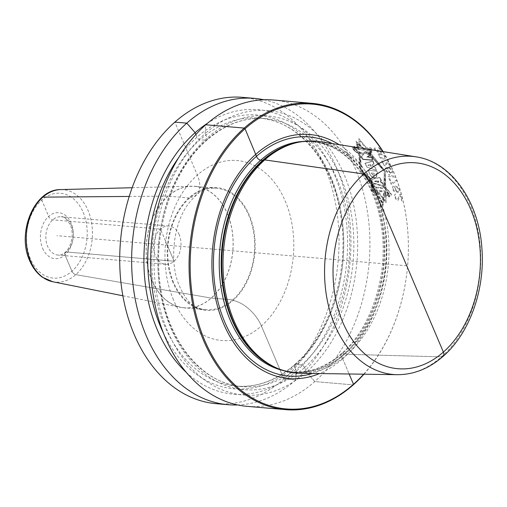 <?xml version="1.0" encoding="UTF-8"?>
<svg xmlns="http://www.w3.org/2000/svg" width="507" height="507" viewBox="0 0 507 507"><rect width="100%" height="100%" fill="white"/><g stroke="black" fill="none" stroke-linecap="round" stroke-linejoin="round"><path stroke-width="0.38" stroke-dasharray="2.54 1.9" d="M273.444 100.006A153.735 109.271 -85.1 0 1 367.759 213.84A153.735 109.271 -85.1 0 1 314.777 381.575A153.735 109.271 -85.1 0 1 247.105 406.341M263.913 99.771A153.735 109.271 -85.1 0 1 349.634 218.713A153.735 109.271 -85.1 0 1 295.809 379.946A153.735 109.271 -85.1 0 1 237.669 404.947M242.549 97.35A153.735 109.271 -85.1 0 1 336.857 211.185A153.735 109.271 -85.1 0 1 283.882 378.919A153.735 109.271 -85.1 0 1 216.204 403.686M195.898 134.507L197.027 137.169A2.884 1.629 -131.4 0 0 200.069 139.748L206.127 140.268A2.884 1.629 -131.4 0 0 207.129 138.037L205.221 133.55A142.771 101.482 94.9 0 1 344.215 174.757A142.771 101.482 94.9 0 1 306.456 372.037L314.777 381.575L353.233 384.883L314.777 381.575L306.456 372.037A142.771 101.482 -85.1 0 1 167.462 330.83A142.771 101.482 -85.1 0 1 205.221 133.55L205.772 124.773M363.969 374.204A153.735 109.271 94.9 0 0 383.108 151.631M363.696 374.198A152.962 108.726 94.9 0 0 382.842 151.587M300.22 373.272A116.382 82.723 -85.1 0 0 347.263 354.311L441.458 356.852L347.263 354.311L345.368 353.639A3.841 2.167 -131.4 0 0 344.627 353.468L342.681 353.303A3.841 2.167 -131.4 0 0 341.566 356.725L342.688 358.81A122.46 87.046 -85.1 0 1 319.505 373.551M320.139 141.662A116.382 82.723 94.9 0 1 387.766 230.184A116.382 82.723 94.9 0 1 347.263 354.311L345.368 353.639A3.841 2.167 -131.4 0 0 344.627 353.468L342.681 353.303A3.841 2.167 -131.4 0 0 341.566 356.725L342.688 358.81A122.46 87.046 94.9 0 0 386.607 246.497A122.46 87.046 94.9 0 0 339.189 144.679M173.039 282.646A61.639 43.811 -85.1 0 1 173.362 220.798A61.639 43.811 -85.1 0 1 212.015 187.482A61.639 43.811 -85.1 0 1 249.349 215.266A61.639 43.811 -85.1 0 1 246.554 282.519A61.639 43.811 -85.1 0 1 201.507 309.669A61.639 43.811 -85.1 0 1 173.039 282.646M205.975 309.65A60.916 43.298 94.9 0 1 173.489 282.253A60.916 43.298 -85.1 0 1 174.978 218.416A60.916 43.298 -85.1 0 1 216.413 188.262A60.916 43.298 -85.1 0 1 248.905 215.659A60.916 43.298 94.9 0 1 247.41 279.49A60.916 43.298 94.9 0 1 205.975 309.65L184.428 307.793A60.916 43.298 94.9 0 0 225.862 277.64A60.916 43.298 94.9 0 0 227.358 213.802A60.916 43.298 -85.1 0 0 194.865 186.411A60.916 43.298 -85.1 0 0 153.431 216.565A60.916 43.298 -85.1 0 0 151.942 280.396A60.916 43.298 94.9 0 0 184.428 307.793M151.866 280.46A61.03 43.38 -85.1 0 1 152.436 218.625A61.03 43.38 -85.1 0 1 191.424 186.189A61.03 43.38 -85.1 0 1 227.428 213.739A61.03 43.38 -85.1 0 1 224.943 279.769A61.03 43.38 -85.1 0 1 180.999 307.419A61.03 43.38 -85.1 0 1 151.866 280.46M179.186 234.678A19.215 13.657 94.9 0 0 168.939 226.033A19.215 13.657 94.9 0 0 155.864 235.546A19.215 13.657 94.9 0 0 155.395 255.68A19.215 13.657 -85.1 0 0 165.643 264.324A19.215 13.657 -85.1 0 0 178.718 254.812A19.215 13.657 -85.1 0 0 179.186 234.678M186.221 372.303A142.771 101.482 -85.1 0 0 296.354 371.168L294.453 366.681A2.884 1.629 -131.4 0 1 295.448 364.451L301.507 364.97A2.884 1.629 -131.4 0 1 304.549 367.55L306.456 372.037L304.549 367.55A2.884 1.629 -131.4 0 0 301.507 364.97L295.448 364.451A2.884 1.629 -131.4 0 0 294.453 366.681L296.354 371.168A142.771 101.482 94.9 0 0 337.37 182.216A142.771 101.482 94.9 0 0 207.648 123.15M406.741 265.769L56.86 235.679M365.978 147.366L358.867 138.563L359.229 146.783L358.867 138.563L365.978 147.366M375.979 192.254L382.861 204.315L384.49 192.825L383.679 192.761L382.367 201.976L377.043 192.343L372.892 191.988L371.263 190.74L371.403 186.715L373.71 186.912L361.231 169.275L359.691 153.729L356.212 152.43L352.783 149.109L352.568 148.095L358.785 148.633L357.765 143.868L363.703 149.052L369.394 149.546L370.585 150.636L370.788 153.748L368.348 153.539L384.306 171.258L384.762 187.267L385.751 187.349L391.474 194.314L391.233 195.391L388.121 195.125L385.878 192.001L385.041 191.931L385.187 200.563L378.431 191.507L374.28 191.152L372.506 189.973L372.208 186.183L374.508 186.38L361.231 169.275L360.49 152.81L357.112 151.371L354.051 147.537L353.968 146.333L360.185 146.865L359.881 140.946L365.097 147.29L370.794 147.778L371.846 149.071L371.688 152.696L369.242 152.487L384.306 171.258L384.762 187.267L385.751 187.349L391.474 194.314L391.233 195.391L388.121 195.125L385.878 192.001L385.041 191.931L385.187 200.563L378.431 191.507L374.28 191.152L372.506 189.973L372.208 186.183L374.508 186.38L361.231 169.275L360.49 152.81L357.112 151.371L354.051 147.537L353.968 146.333L360.185 146.865L359.881 140.946L365.097 147.29L370.794 147.778L371.846 149.071L371.688 152.696L369.242 152.487L384.306 171.258L383.957 187.799L384.946 187.882L385.352 171.347L370.18 152.563L385.352 171.347L385.738 187.349L385.352 171.347L369.286 153.615M358.645 153.336L360.211 169.186L373.399 186.284L360.211 169.186L359.476 152.379L360.211 169.186L358.557 153.184M385.852 192.001L386.119 202.762L377.366 191.418L386.119 202.762L385.852 192.001M371.206 152.233L371.314 149.033L354.52 147.588L357.27 151.035L364.058 153.843L361.554 156.587L363.056 159.166L372.778 160.003L372.043 157.043L367.258 156.638L370.94 154.686L364.685 151.675L371.206 152.233L371.314 149.033L354.52 147.588L357.27 151.035L364.058 153.843L361.554 156.587L363.056 159.166L372.778 160.003L372.043 157.043L367.258 156.638L370.94 154.686L364.685 151.675L371.206 152.233M376.422 170.371L367.011 167.133L365.154 163.229L373.044 160.966L374.052 164.192L372.493 164.528L373.253 166.664L375.161 167.247L376.422 170.371L375.161 167.247L373.253 166.664L372.493 164.528L374.052 164.192L373.044 160.966L365.154 163.229L367.011 167.133L376.422 170.371L366.986 167.158L365.015 163.368L372.765 161.251L373.925 164.319L372.385 164.636L373.203 166.714L375.123 167.285L376.422 170.371L375.123 167.278L373.203 166.708L372.379 164.629L373.919 164.312L372.753 161.226L365.015 163.355L366.986 167.158L376.422 170.371M370.725 164.572L371.352 166.233L367.93 165.181L370.725 164.572L371.352 166.233L367.93 165.181L370.725 164.572M378.007 173.774L376.137 173.616C379.179 179.358 370.966 178.698 369.33 172.881L368.329 170.371L376.701 171.093L378.007 173.774L376.701 171.093L368.329 170.371L369.33 172.881C370.966 178.698 379.179 179.358 376.137 173.616L378.007 173.774M374.198 173.305L371.194 173.045C373.323 175.885 374.324 175.973 374.198 173.305C374.324 175.973 373.323 175.885 371.194 173.045L374.198 173.305M384.629 186.126L372.487 182.71L371.631 179.218L379.838 177.494L381.448 180.581L380.484 180.733L381.479 182.495L382.665 182.742L384.629 186.126L382.665 182.742L381.479 182.495L380.484 180.733L381.448 180.581L379.838 177.494L371.631 179.218L372.487 182.71L384.629 186.126M378.178 180.796L378.818 182.083L374.92 181.094L378.178 180.796L378.818 182.083L374.92 181.094L378.178 180.796M385.751 187.875L372.715 186.753L372.968 189.84L385.681 190.936L387.893 193.908L390.872 194.162L385.751 187.875L372.715 186.753L372.968 189.84L385.681 190.936L387.893 193.908L390.872 194.162L385.751 187.875M360.204 169.186L372.601 186.817M364.584 149.128L356.44 142.017L357.828 148.551M371.511 157.626L366.732 157.214L370.23 155.497L363.747 152.778L370.275 153.336L370.053 150.598L353.259 149.153L356.339 152.138L363.329 154.679L361.054 157.126L362.72 159.515L372.442 160.351L371.511 157.626M376.701 171.093L377.981 173.793L376.118 173.635C378.526 179.491 371.561 179.364 369.311 172.9L368.329 170.371L376.701 171.093L368.329 170.371L369.311 172.9C371.555 179.364 378.533 179.522 376.118 173.635L377.981 173.793L376.701 171.093M381.074 182.786L382.253 183.04L383.938 186.595L372.011 183.046L371.384 179.402L379.711 177.596L381.175 180.79L380.199 180.948L381.074 182.786M389.262 195.106L386.277 194.846L384.458 191.69L371.745 190.6L371.853 187.317L384.895 188.439L389.262 195.106M384.946 187.882L389.845 195.265L389.433 196.412L386.321 196.146L384.509 192.831M378.425 182.362L374.578 181.348L377.873 181.024L378.425 182.362M371.175 173.064L374.179 173.324C374.204 176.011 373.203 175.929 371.175 173.064L374.179 173.324C374.204 176.018 373.203 175.929 371.175 173.064M370.617 164.674L371.295 166.29L367.854 165.257L370.617 164.674L371.295 166.283L367.854 165.25L370.617 164.667M376.061 192.565L383.089 205.436L384.572 193.129M369.185 153.444L385.352 171.347L384.984 188.021M372.645 186.956L360.211 169.186M364.362 148.792L355.857 141.219L357.612 148.209M369.869 150.306L353.075 148.862L356.225 151.954L363.253 154.553L361.016 157.056L362.701 159.477L372.423 160.313L371.473 157.55L366.688 157.138L370.161 155.376L363.639 152.594L370.167 153.158L369.869 150.306M379.718 177.602L371.397 179.421L372.03 183.109L383.976 186.703L382.272 183.09L381.093 182.837L380.212 180.98L381.182 180.815L379.718 177.602M377.886 181.056L378.444 182.412L374.591 181.386L377.886 181.056M386.378 195.239L389.363 195.499L384.94 188.591L371.904 187.47L371.815 190.86L384.534 191.95L386.378 195.239M382.557 202.882L377.132 192.66L372.981 192.299L371.333 191.006L371.447 186.855L373.748 187.051L361.231 169.275L359.609 153.589L356.104 152.252L352.599 148.817L352.352 147.759L358.569 148.291L357.308 143.221L363.487 148.716L369.178 149.204L370.402 150.351L370.687 153.577L368.247 153.361L384.306 171.258L384.002 187.932L384.99 188.021L389.946 195.658L389.547 196.874L386.442 196.608L384.591 193.135L383.761 193.066L382.557 202.882M382.056 151.821L381.803 152.506L380.89 152.569L378.862 151.27L378.558 152.087L377.791 152.163L376.181 151.32L374.73 149.66A153.735 109.271 94.9 0 0 374.54 149.362L373.919 147.797L374.584 147.176A153.735 109.271 -85.1 0 1 375.066 147.898L375.161 149.28A153.735 109.271 -85.1 0 1 375.541 149.869L377.614 151.441L378.108 150.921L377.829 150.066A153.735 109.271 94.9 0 0 377.455 149.476L378.026 149.527A153.735 109.271 -85.1 0 1 378.406 150.11L380.434 151.821L381.302 151.479L380.934 150.471A153.735 109.271 94.9 0 0 380.37 149.59L378.552 148.063A153.735 109.271 94.9 0 0 378.07 147.341L380.991 149.508A153.735 109.271 -85.1 0 1 381.746 150.68L382.056 151.821M379.749 153.608L381.847 153.932L383.818 154.958L385.352 156.682L385.554 158.754L382.88 159.122L380.142 157.848L378.241 155.199L378.393 154.065L379.749 153.608M385.51 164.794L386.841 160.656L387.557 160.713A153.735 109.271 -85.1 0 1 390.428 166.454L389.712 166.397A153.735 109.271 94.9 0 0 387.5 161.91L386.055 165.922L384.623 165.802L382.525 163.463A153.735 109.271 94.9 0 0 382.208 162.823L381.746 161.118L382.481 160.427A153.735 109.271 -85.1 0 1 382.893 161.213L382.842 162.728A153.735 109.271 -85.1 0 1 383.159 163.362L384.224 164.686L385.51 164.794M380.345 154.375L379.572 154.451L379.046 155.415L380.459 157.436L383.603 158.444L384.895 157.816L384.636 156.625L383.507 155.364L380.345 154.375M390.213 173.102L388.286 170.846A153.735 109.271 94.9 0 0 387.925 170.016L387.83 168.267L386.404 168.457L386.131 169.706A153.735 109.271 -85.1 0 1 386.568 170.701L388.001 172.107A153.735 109.271 -85.1 0 1 388.349 172.944L387.069 172.19L385.783 170.472A153.735 109.271 94.9 0 0 385.491 169.807L385.326 168.21L387.171 167.424L390.117 168.147L392.222 170.384A153.735 109.271 -85.1 0 1 392.589 171.214L392.361 173.293L391.784 173.565L390.213 173.102M390.365 172.469L391.651 172.583L391.943 171.322A153.735 109.271 94.9 0 0 391.436 170.162L390.561 169.135L389.053 168.527L388.558 168.958L388.571 169.915A153.735 109.271 -85.1 0 1 389.078 171.074L390.365 172.469M395.01 177.12L388.28 176.544A153.735 109.271 94.9 0 0 387.874 175.517L388.47 174.585L389.617 174.681L389.021 175.612L394.611 176.094A153.735 109.271 -85.1 0 1 395.01 177.12M391.759 184.275L391.043 184.212A153.735 109.271 94.9 0 0 388.806 177.913L389.522 177.976A153.735 109.271 -85.1 0 1 391.404 183.211L396.182 180.226A153.735 109.271 -85.1 0 1 396.556 181.272L391.759 184.275M396.829 192.09L395.13 189.631A153.735 109.271 94.9 0 0 394.858 188.724L394.953 186.804L393.489 187.026L393.083 188.395A153.735 109.271 -85.1 0 1 393.413 189.479L394.7 191.012A153.735 109.271 -85.1 0 1 394.966 191.931L393.749 191.107L392.64 189.238A153.735 109.271 94.9 0 0 392.418 188.515L392.83 186.272L395.384 185.968L398.02 187.241L399.155 189.092A153.735 109.271 -85.1 0 1 399.427 189.998L398.977 192.273L397.646 192.521L396.829 192.09M396.651 191.006L397.532 191.614L398.337 191.507L398.768 190.119A153.735 109.271 94.9 0 0 398.382 188.851L396.588 187.115L395.783 187.222L395.517 188.604A153.735 109.271 -85.1 0 1 395.904 189.872L396.651 191.006M397.691 199.086L399.922 194.156L400.638 194.219A153.735 109.271 -85.1 0 1 402.355 200.975L401.639 200.918A153.735 109.271 94.9 0 0 400.321 195.639L398.014 200.417L396.575 200.29L394.934 197.559A153.735 109.271 94.9 0 0 394.744 196.805L394.636 194.789L395.53 193.959A153.735 109.271 -85.1 0 1 395.783 194.884L395.409 196.678A153.735 109.271 -85.1 0 1 395.599 197.432L396.924 199.39L397.691 199.086M167.291 245.179L174.104 261.232L66.366 251.966A3.841 2.167 48.6 0 0 65.035 254.945L71.95 271.232A3.841 2.167 48.6 0 0 75.79 274.648L211.286 298.078L232.789 299.833L233.049 300.436A28.823 16.256 -131.4 0 1 261.397 325.957L283.882 378.919L295.809 379.946L296.354 371.168L295.809 379.946L283.882 378.919L261.397 325.957A28.823 16.256 -131.4 0 0 233.049 300.436L232.789 299.833L211.286 298.078L75.79 274.648A3.841 2.167 48.6 0 1 71.95 271.232L65.035 254.945A3.841 2.167 48.6 0 1 66.366 251.966L174.104 261.232L160.478 229.126L52.741 219.861A3.841 2.167 48.6 0 1 48.685 216.419L41.77 200.126A3.841 2.167 48.6 0 1 41.916 197.483M129.215 196.443L168.007 196.127L189.599 198.072L189.345 197.47A28.823 16.256 -131.4 0 0 197.356 175.08L174.871 122.117M342.688 358.81L349.127 373.989L342.688 358.81M332.3 143.589A119.994 85.29 94.9 0 1 384.464 242.194A119.994 85.29 94.9 0 1 341.566 356.725A119.994 85.29 -85.1 0 1 312.534 373.45M276.245 367.835A115.615 82.178 -85.1 0 0 293.73 372.094A115.615 82.178 -85.1 0 0 344.627 353.468A115.615 82.178 94.9 0 0 384.471 227.326A115.615 82.178 94.9 0 0 313.548 141.713L311.602 141.548C344.703 143.601 374.559 178.838 381.264 225.735C389.11 273.013 371.967 327.649 341.503 353.632C325.83 367.182 309.257 373.279 291.791 371.923A115.615 82.178 -85.1 0 0 342.681 353.303A115.615 82.178 94.9 0 0 382.525 227.155A115.615 82.178 94.9 0 0 311.602 141.548A115.615 82.178 94.9 0 0 303.332 141.421M295.587 142.923A115.615 82.178 94.9 0 1 313.548 141.713C306.266 141.092 298.978 141.871 291.69 144.045A115.742 82.273 94.9 0 1 382.259 212.363A115.742 82.273 94.9 0 1 345.368 353.639A115.742 82.273 -85.1 0 1 272.595 366.067C279.408 369.451 286.455 371.46 293.73 372.094L291.791 371.923A115.615 82.178 -85.1 0 1 283.616 370.636M397.203 374.686A109.474 77.812 -85.1 0 0 441.458 356.852A109.474 77.812 94.9 0 0 479.552 240.09A109.474 77.812 94.9 0 0 415.936 156.828M173.47 299.884A90.316 64.199 -85.1 0 1 197.356 175.08A90.316 64.199 -85.1 0 1 285.283 201.152A90.316 64.199 94.9 0 1 261.397 325.957A90.316 64.199 94.9 0 1 173.47 299.884M60.694 189.586A46.397 32.98 -85.1 0 1 88.066 210.532A46.397 32.98 94.9 0 1 86.177 260.731A46.397 32.98 94.9 0 1 52.766 281.753M83.211 212.414A42.569 30.255 -85.1 0 1 71.95 271.232A42.569 30.255 -85.1 0 1 30.509 258.95A42.569 30.255 -85.1 0 1 41.77 200.126A42.569 30.255 -85.1 0 1 83.211 212.414M42.588 248.284A23.062 16.389 94.9 0 0 65.035 254.945A23.062 16.389 94.9 0 0 71.138 223.08A23.062 16.389 94.9 0 0 48.685 216.419A23.062 16.389 94.9 0 0 42.588 248.284M165.643 264.324L57.906 255.059C68.641 256.13 75.682 236.845 70.289 224.81C66.436 218.618 63.407 215.938 61.201 216.768A19.215 13.657 -85.1 0 0 48.127 226.28A19.215 13.657 -85.1 0 0 47.658 246.415A19.215 13.657 94.9 0 0 57.906 255.059A19.215 13.657 94.9 0 0 70.98 245.546A19.215 13.657 94.9 0 0 71.449 225.412A19.215 13.657 -85.1 0 0 61.201 216.768L168.939 226.033M163.438 333.105A137.397 97.661 -85.1 0 0 294.453 366.681A137.397 97.661 94.9 0 0 330.792 176.823A137.397 97.661 94.9 0 0 197.027 137.169A137.397 97.661 -85.1 0 0 178.502 157.886M295.448 364.451A134.52 95.614 94.9 0 0 341.807 217.68A134.52 95.614 94.9 0 0 259.286 118.074A134.52 95.614 94.9 0 0 200.069 139.748A134.52 95.614 -85.1 0 0 153.71 286.518A134.52 95.614 -85.1 0 0 236.23 386.119L242.295 386.645A134.52 95.614 -85.1 0 1 159.775 287.038A134.52 95.614 -85.1 0 1 206.127 140.268A134.52 95.614 94.9 0 1 265.345 118.6A134.52 95.614 94.9 0 1 347.865 218.2A134.52 95.614 94.9 0 1 301.507 364.97A134.52 95.614 -85.1 0 1 242.295 386.645C203.326 384.167 168.59 343.005 160.795 288.591C151.675 233.714 171.505 170.339 207.014 140.021C225.323 124.164 244.767 117.028 265.345 118.6L259.286 118.074C297.717 120.546 332.098 160.58 340.444 214.005C350.362 269.337 330.558 333.999 294.561 364.698C276.252 380.554 256.808 387.69 236.23 386.119A134.52 95.614 -85.1 0 0 295.448 364.451M304.549 367.55A137.397 97.661 94.9 0 0 340.888 177.691A137.397 97.661 94.9 0 0 207.129 138.037A137.397 97.661 -85.1 0 0 170.789 327.896A137.397 97.661 -85.1 0 0 304.549 367.55M212.015 187.482C205.449 187.134 197.66 192.445 188.655 203.415C173.121 223.321 168.73 263.089 179.801 286.886C184.763 297.533 190.15 304.371 195.962 307.413L201.507 309.669M216.413 188.262L194.865 186.411M132.15 187.729L191.424 186.189M122.852 295.784L180.999 307.419"/><path stroke-width="0.76" d="M363.696 374.198A152.962 108.726 94.9 0 1 353.499 384.287L349.127 373.989L353.499 384.287L353.233 384.883A153.735 109.271 -85.1 0 1 285.561 409.65A153.735 109.271 -85.1 0 1 191.247 295.815A153.735 109.271 -85.1 0 1 244.228 128.081L245.039 128.772L256.485 156.289A3.841 2.167 -131.4 0 0 260.706 160.174L262.651 160.339A3.841 2.167 -131.4 0 0 263.304 160.294L264.743 159.901L363.836 173.983A6.147 3.467 48.6 0 1 370.104 179.465L443.372 352.073A6.147 3.467 48.6 0 1 441.458 356.852A6.147 3.467 48.6 0 0 443.372 352.073A103.333 73.445 -85.1 0 1 342.776 322.249A103.333 73.445 -85.1 0 1 370.104 179.465A103.333 73.445 94.9 0 1 470.705 209.29A103.333 73.445 94.9 0 1 443.372 352.073L406.741 265.769M285.561 409.65L247.105 406.341A153.735 109.271 -85.1 0 1 152.791 292.507A153.735 109.271 -85.1 0 1 205.772 124.773A153.735 109.271 -85.1 0 1 273.444 100.006L311.906 103.314A153.735 109.271 94.9 0 0 244.228 128.081L205.772 124.773M237.669 404.947A153.735 109.271 -85.1 0 1 228.131 404.713A153.735 109.271 -85.1 0 1 133.823 290.879A153.735 109.271 -85.1 0 1 186.798 123.144A153.735 109.271 -85.1 0 1 254.476 98.377A153.735 109.271 -85.1 0 1 263.913 99.771M228.131 404.713L216.204 403.686A153.735 109.271 -85.1 0 1 121.895 289.852A153.735 109.271 -85.1 0 1 174.871 122.117A153.735 109.271 -85.1 0 1 242.549 97.35L254.476 98.377M382.842 151.587A152.962 108.726 94.9 0 0 245.039 128.772A152.962 108.726 -85.1 0 0 204.581 340.14A152.962 108.726 -85.1 0 0 353.499 384.287L353.233 384.883A153.735 109.271 94.9 0 0 363.969 374.204M383.108 151.631A153.735 109.271 94.9 0 0 311.906 103.314M319.505 373.551A122.46 87.046 -85.1 0 1 218.048 308.186A122.46 87.046 -85.1 0 1 255.858 154.248A122.46 87.046 94.9 0 1 339.189 144.679M300.22 373.272A116.382 82.723 -85.1 0 1 274.091 366.808A116.382 82.723 -85.1 0 1 223.15 271.258A116.382 82.723 -85.1 0 1 264.743 159.901A116.382 82.723 94.9 0 1 293.287 143.563A116.382 82.723 94.9 0 1 320.139 141.662L415.936 156.828A109.474 77.812 94.9 0 0 363.836 173.983A109.474 77.812 -85.1 0 0 326.527 296.094A109.474 77.812 -85.1 0 0 397.203 374.686L300.22 373.272M207.648 123.15A142.771 101.482 94.9 0 0 195.119 132.682L195.898 134.507M186.221 372.303A142.771 101.482 -85.1 0 1 195.119 132.682L186.798 123.144L174.871 122.117M41.916 197.483A3.841 2.167 48.6 0 1 42.892 197.141L129.215 196.443M312.534 373.45A119.994 85.29 -85.1 0 1 218.314 303.002A119.994 85.29 -85.1 0 1 256.485 156.289A119.994 85.29 94.9 0 1 332.3 143.589M303.332 141.421A115.615 82.178 94.9 0 0 260.706 160.174A115.615 82.178 -85.1 0 0 220.146 280.675A115.615 82.178 -85.1 0 0 283.616 370.636M276.245 367.835A115.615 82.178 -85.1 0 1 221.508 274.16A115.615 82.178 -85.1 0 1 262.651 160.339A115.615 82.178 94.9 0 1 295.587 142.923M293.287 143.563L291.69 144.045A115.742 82.273 94.9 0 0 263.304 160.294A115.742 82.273 -85.1 0 0 221.933 271.036A115.742 82.273 -85.1 0 0 272.595 366.067L274.091 366.808M122.852 295.784L52.766 281.753A46.397 32.98 94.9 0 1 30.623 261.257A46.397 32.98 -85.1 0 1 31.054 214.246A46.397 32.98 -85.1 0 1 60.694 189.586L132.15 187.729M163.438 333.105A137.397 97.661 -85.1 0 1 178.502 157.886M397.203 374.686C413.788 374.717 429.099 368.595 443.137 356.313C469.571 333.454 485.136 289.744 481.923 248.772C479.14 201.824 451.414 161.822 415.936 156.828M52.766 281.753L42.449 277.253C36.967 273.33 32.708 267.804 29.666 260.68C16.484 232.536 34.375 189.041 60.694 189.586"/></g></svg>
